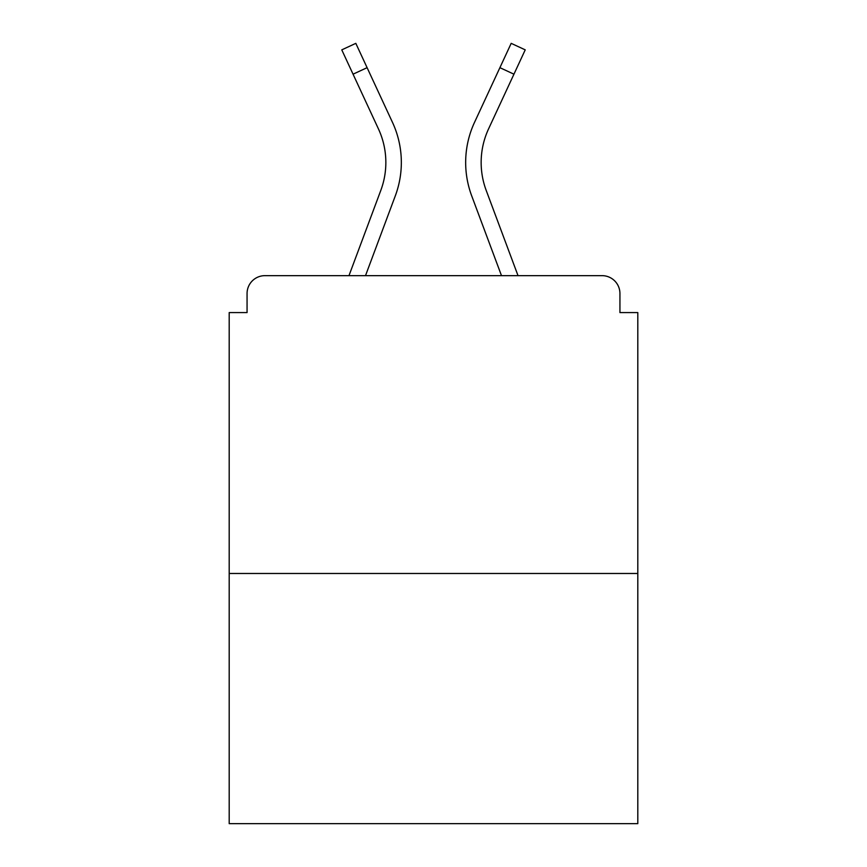 <?xml version="1.0" encoding="UTF-8"?>
<svg xmlns="http://www.w3.org/2000/svg" width="867" height="867" viewBox="0 0 867 867"><rect width="100%" height="100%" fill="white"/><g stroke="black" fill="none" stroke-linecap="round" stroke-linejoin="round"><path stroke-width="1.3" d="M619.938 312.586L619.938 293.523L619.938 312.586L637.809 312.586L637.809 823.65L229.191 823.65L229.191 312.586L247.062 312.586L247.062 293.523L247.062 312.586M637.809 573.477L229.191 573.477M619.938 293.523A17.871 17.871 0 0 0 602.066 275.652L264.934 275.652A17.871 17.871 0 0 0 247.062 293.523M602.066 275.652L518.022 275.652L602.066 275.652M348.978 275.652L264.934 275.652L348.978 275.652L380.808 190.393L348.978 275.652M395.319 195.812L365.506 275.652L395.319 195.812A95.305 95.305 0 0 0 392.48 122.366L367.099 67.669L353.053 74.183L341.771 49.863L355.817 43.35L367.099 67.669M481.152 162.476A79.818 79.818 0 0 0 486.192 190.393L518.022 275.652L486.192 190.393A79.818 79.818 0 0 1 481.152 162.476A79.818 79.818 0 0 0 486.192 190.393A79.818 79.818 0 0 1 481.152 162.476A79.818 79.818 0 0 0 486.192 190.393A79.818 79.818 0 0 1 481.152 162.476A79.818 79.818 0 0 0 486.192 190.393A79.818 79.818 0 0 1 481.152 162.476A79.818 79.818 0 0 0 486.192 190.393A79.818 79.818 0 0 1 481.152 162.476A79.818 79.818 0 0 0 486.192 190.393A79.818 79.818 0 0 1 481.152 162.476A79.818 79.818 0 0 0 486.192 190.393A79.818 79.818 0 0 1 481.152 162.476A79.818 79.818 0 0 0 486.192 190.393A79.818 79.818 0 0 1 488.565 128.89A79.818 79.818 0 0 0 481.152 162.476A79.818 79.818 0 0 1 488.565 128.89A79.818 79.818 0 0 0 481.152 162.476A79.818 79.818 0 0 1 488.565 128.89A79.818 79.818 0 0 0 481.152 162.476A79.818 79.818 0 0 1 488.565 128.89A79.818 79.818 0 0 0 481.152 162.476A79.818 79.818 0 0 1 488.565 128.89A79.818 79.818 0 0 0 481.152 162.476A79.818 79.818 0 0 1 488.565 128.89A79.818 79.818 0 0 0 481.152 162.476A79.818 79.818 0 0 1 488.565 128.89A79.818 79.818 0 0 0 481.152 162.476A79.818 79.818 0 0 1 488.565 128.89L513.947 74.183L499.901 67.669L511.183 43.35L525.229 49.863L513.947 74.183M471.681 195.812L501.494 275.652L471.681 195.812A95.305 95.305 0 0 1 474.52 122.366L499.901 67.669M353.053 74.183L378.435 128.89A79.818 79.818 0 0 1 380.808 190.393A79.818 79.818 0 0 0 385.848 162.476A79.818 79.818 0 0 1 380.808 190.393M378.435 128.89A79.818 79.818 0 0 1 385.848 162.476A79.818 79.818 0 0 0 378.435 128.89"/></g></svg>
